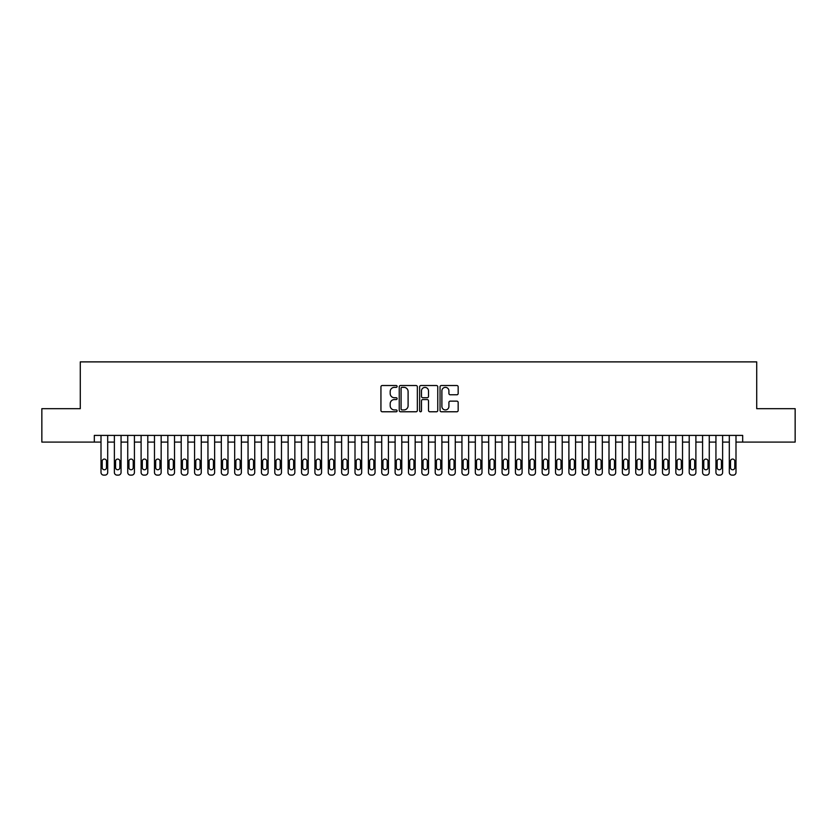 <?xml version="1.0" encoding="UTF-8"?>
<svg xmlns="http://www.w3.org/2000/svg" width="837" height="837" viewBox="0 0 837 837"><rect width="100%" height="100%" fill="white"/><g stroke="black" fill="none" stroke-linecap="round" stroke-linejoin="round"><path stroke-width="1.26" d="M397.115 386.443A0.921 0.921 0 0 0 396.194 385.522L382.247 385.522A1.308 1.308 0 0 0 380.94 386.84L380.94 410.454A1.308 1.308 0 0 0 382.247 411.773L396.194 411.773A0.921 0.921 0 0 0 397.115 410.852A0.921 0.921 0 0 0 396.194 409.931L394.384 409.931A4.195 4.195 0 0 1 390.188 405.736L390.188 403.769A4.195 4.195 0 0 1 394.384 399.563L396.194 399.563A0.921 0.921 0 0 0 397.115 398.653A0.921 0.921 0 0 0 396.194 397.732L394.384 397.732A4.195 4.195 0 0 1 390.188 393.526L390.188 391.559A4.195 4.195 0 0 1 394.384 387.364L396.194 387.364A0.921 0.921 0 0 0 397.115 386.443M456.845 394.782A1.308 1.308 0 0 0 458.163 393.463L458.163 386.84A1.308 1.308 0 0 0 456.845 385.522L441.361 385.522A1.308 1.308 0 0 0 440.053 386.84L440.053 410.454A1.308 1.308 0 0 0 441.361 411.773L456.845 411.773A1.308 1.308 0 0 0 458.163 410.454L458.163 402.451A1.308 1.308 0 0 0 456.845 401.143L450.222 401.143A1.308 1.308 0 0 0 448.914 402.451L448.914 406.426A3.505 3.505 0 0 1 445.399 409.931A3.505 3.505 0 0 1 441.894 406.426L441.894 390.869A3.505 3.505 0 0 1 445.399 387.364A3.505 3.505 0 0 1 448.914 390.869L448.914 393.463A1.308 1.308 0 0 0 450.222 394.782L456.845 394.782M94.319 442.093L41.85 442.093L41.85 408.676L80.279 408.676L80.279 361.887L756.721 361.887L756.721 408.676L795.15 408.676L795.15 442.093L742.681 442.093L742.681 435.407L94.319 435.407L94.319 442.093L101.005 442.093L101.005 472.445A2.678 2.678 89.8 0 0 103.673 475.113L105.012 475.113A2.678 2.678 89.8 0 0 107.691 472.445L107.691 442.093L114.376 442.093L114.376 472.445A2.678 2.678 89.8 0 0 117.044 475.113L118.383 475.113A2.678 2.678 89.8 0 0 121.062 472.445L121.062 442.093L127.737 442.093L127.737 472.445A2.678 2.678 89.8 0 0 130.415 475.113L131.754 475.113A2.678 2.678 89.8 0 0 134.422 472.445L134.422 442.093L141.108 442.093L141.108 472.445A2.678 2.678 89.8 0 0 143.786 475.113L145.115 475.113A2.678 2.678 89.8 0 0 147.793 472.445L147.793 442.093L154.479 442.093L154.479 472.445A2.678 2.678 89.8 0 0 157.147 475.113L158.486 475.113A2.678 2.678 89.8 0 0 161.164 472.445L161.164 442.093L167.85 442.093L167.85 472.445A2.678 2.678 89.8 0 0 170.518 475.113L171.857 475.113A2.678 2.678 89.8 0 0 174.525 472.445L174.525 442.093L181.21 442.093L181.21 472.445A2.678 2.678 89.8 0 0 183.889 475.113L185.228 475.113A2.678 2.678 89.8 0 0 187.896 472.445L187.896 442.093L194.582 442.093L194.582 472.445A2.678 2.678 89.8 0 0 197.26 475.113L198.589 475.113A2.678 2.678 89.8 0 0 201.267 472.445L201.267 442.093L207.953 442.093L207.953 472.445A2.678 2.678 89.8 0 0 210.621 475.113L211.96 475.113A2.678 2.678 89.8 0 0 214.638 472.445L214.638 442.093L221.324 442.093L221.324 472.445A2.678 2.678 89.8 0 0 223.992 475.113L225.331 475.113A2.678 2.678 89.8 0 0 227.999 472.445L227.999 442.093L234.684 442.093L234.684 472.445A2.678 2.678 89.8 0 0 237.363 475.113L238.702 475.113A2.678 2.678 89.8 0 0 241.37 472.445L241.37 442.093L248.055 442.093L248.055 472.445A2.678 2.678 89.8 0 0 250.734 475.113L252.063 475.113A2.678 2.678 89.8 0 0 254.741 472.445L254.741 442.093L261.426 442.093L261.426 472.445A2.678 2.678 89.8 0 0 264.094 475.113L265.434 475.113A2.678 2.678 89.8 0 0 268.112 472.445L268.112 442.093L274.787 442.093L274.787 472.445A2.678 2.678 89.8 0 0 277.465 475.113L278.805 475.113A2.678 2.678 89.8 0 0 281.473 472.445L281.473 442.093L288.158 442.093L288.158 472.445A2.678 2.678 89.8 0 0 290.837 475.113L292.165 475.113A2.678 2.678 89.8 0 0 294.844 472.445L294.844 442.093L301.529 442.093L301.529 472.445A2.678 2.678 89.8 0 0 304.197 475.113L305.536 475.113A2.678 2.678 89.8 0 0 308.215 472.445L308.215 442.093L314.9 442.093L314.9 472.445A2.678 2.678 89.8 0 0 317.568 475.113L318.907 475.113A2.678 2.678 89.8 0 0 321.575 472.445L321.575 442.093L328.261 442.093L328.261 472.445A2.678 2.678 89.8 0 0 330.939 475.113L332.279 475.113A2.678 2.678 89.8 0 0 334.946 472.445L334.946 442.093L341.632 442.093L341.632 472.445A2.678 2.678 89.8 0 0 344.31 475.113L345.639 475.113A2.678 2.678 89.8 0 0 348.318 472.445L348.318 442.093L355.003 442.093L355.003 472.445A2.678 2.678 89.8 0 0 357.671 475.113L359.01 475.113A2.678 2.678 89.8 0 0 361.689 472.445L361.689 442.093L368.374 442.093L368.374 472.445A2.678 2.678 89.8 0 0 371.042 475.113L372.381 475.113A2.678 2.678 89.8 0 0 375.049 472.445L375.049 442.093L381.735 442.093L381.735 472.445A2.678 2.678 89.8 0 0 384.413 475.113L385.752 475.113A2.678 2.678 89.8 0 0 388.42 472.445L388.42 442.093L395.106 442.093L395.106 472.445A2.678 2.678 89.8 0 0 397.784 475.113L399.113 475.113A2.678 2.678 89.8 0 0 401.791 472.445L401.791 442.093L408.477 442.093L408.477 472.445A2.678 2.678 89.8 0 0 411.145 475.113L412.484 475.113A2.678 2.678 89.8 0 0 415.162 472.445L415.162 442.093L421.838 442.093L421.838 472.445A2.678 2.678 89.8 0 0 424.516 475.113L425.855 475.113A2.678 2.678 89.8 0 0 428.523 472.445L428.523 442.093L435.209 442.093L435.209 472.445A2.678 2.678 89.8 0 0 437.887 475.113L439.216 475.113A2.678 2.678 89.8 0 0 441.894 472.445L441.894 442.093L448.58 442.093L448.58 472.445A2.678 2.678 89.8 0 0 451.248 475.113L452.587 475.113A2.678 2.678 89.8 0 0 455.265 472.445L455.265 442.093L461.951 442.093L461.951 472.445A2.678 2.678 89.8 0 0 464.619 475.113L465.958 475.113A2.678 2.678 89.8 0 0 468.626 472.445L468.626 442.093L475.311 442.093L475.311 472.445A2.678 2.678 89.8 0 0 477.99 475.113L479.329 475.113A2.678 2.678 89.8 0 0 481.997 472.445L481.997 442.093L488.682 442.093L488.682 472.445A2.678 2.678 89.8 0 0 491.361 475.113L492.69 475.113A2.678 2.678 89.8 0 0 495.368 472.445L495.368 442.093L502.054 442.093L502.054 472.445A2.678 2.678 89.8 0 0 504.721 475.113L506.061 475.113A2.678 2.678 89.8 0 0 508.739 472.445L508.739 442.093L515.425 442.093L515.425 472.445A2.678 2.678 89.8 0 0 518.093 475.113L519.432 475.113A2.678 2.678 89.8 0 0 522.1 472.445L522.1 442.093L528.785 442.093L528.785 472.445A2.678 2.678 89.8 0 0 531.464 475.113L532.803 475.113A2.678 2.678 89.8 0 0 535.471 472.445L535.471 442.093L542.156 442.093L542.156 472.445A2.678 2.678 89.8 0 0 544.835 475.113L546.163 475.113A2.678 2.678 89.8 0 0 548.842 472.445L548.842 442.093L555.527 442.093L555.527 472.445A2.678 2.678 89.8 0 0 558.195 475.113L559.534 475.113A2.678 2.678 89.8 0 0 562.213 472.445L562.213 442.093L568.888 442.093L568.888 472.445A2.678 2.678 89.8 0 0 571.566 475.113L572.906 475.113A2.678 2.678 89.8 0 0 575.574 472.445L575.574 442.093L582.259 442.093L582.259 472.445A2.678 2.678 89.8 0 0 584.937 475.113L586.266 475.113A2.678 2.678 89.8 0 0 588.945 472.445L588.945 442.093L595.63 442.093L595.63 472.445A2.678 2.678 89.8 0 0 598.298 475.113L599.637 475.113A2.678 2.678 89.8 0 0 602.316 472.445L602.316 442.093L609.001 442.093L609.001 472.445A2.678 2.678 89.8 0 0 611.669 475.113L613.008 475.113A2.678 2.678 89.8 0 0 615.676 472.445L615.676 442.093L622.362 442.093L622.362 472.445A2.678 2.678 89.8 0 0 625.04 475.113L626.379 475.113A2.678 2.678 89.8 0 0 629.047 472.445L629.047 442.093L635.733 442.093L635.733 472.445A2.678 2.678 89.8 0 0 638.411 475.113L639.74 475.113A2.678 2.678 89.8 0 0 642.418 472.445L642.418 442.093L649.104 442.093L649.104 472.445A2.678 2.678 89.8 0 0 651.772 475.113L653.111 475.113A2.678 2.678 89.8 0 0 655.789 472.445L655.789 442.093L662.475 442.093L662.475 472.445A2.678 2.678 89.8 0 0 665.143 475.113L666.482 475.113A2.678 2.678 89.8 0 0 669.15 472.445L669.15 442.093L675.836 442.093L675.836 472.445A2.678 2.678 89.8 0 0 678.514 475.113L679.853 475.113A2.678 2.678 89.8 0 0 682.521 472.445L682.521 442.093L689.207 442.093L689.207 472.445A2.678 2.678 89.8 0 0 691.885 475.113L693.214 475.113A2.678 2.678 89.8 0 0 695.892 472.445L695.892 442.093L702.578 442.093L702.578 472.445A2.678 2.678 89.8 0 0 705.246 475.113L706.585 475.113A2.678 2.678 89.8 0 0 709.263 472.445L709.263 442.093L715.938 442.093L715.938 472.445A2.678 2.678 89.8 0 0 718.617 475.113L719.956 475.113A2.678 2.678 89.8 0 0 722.624 472.445L722.624 442.093L729.309 442.093L729.309 472.445A2.678 2.678 89.8 0 0 731.988 475.113L733.327 475.113A2.678 2.678 89.8 0 0 735.995 472.445L735.995 442.093L742.681 442.093M417.349 386.84A1.308 1.308 0 0 0 416.041 385.522L400.557 385.522A1.308 1.308 0 0 0 399.239 386.84L399.239 410.454A1.308 1.308 0 0 0 400.557 411.773L416.041 411.773A1.308 1.308 0 0 0 417.349 410.454L417.349 386.84M420.959 385.522L436.443 385.522A1.308 1.308 0 0 1 437.761 386.84L437.761 410.454A1.308 1.308 0 0 1 436.443 411.773L429.82 411.773A1.308 1.308 0 0 1 428.502 410.454L428.502 400.881A1.308 1.308 0 0 0 427.194 399.563L422.8 399.563A1.308 1.308 0 0 0 421.482 400.881L421.482 410.852A0.921 0.921 0 0 1 420.572 411.773A0.921 0.921 0 0 1 419.651 410.852L419.651 386.84A1.308 1.308 0 0 1 420.959 385.522M402.001 387.364A0.921 0.921 0 0 0 401.08 388.284L401.08 409.011A0.921 0.921 0 0 0 402.001 409.931L403.905 409.931A4.195 4.195 0 0 0 408.1 405.736L408.1 391.559A4.195 4.195 0 0 0 403.905 387.364L402.001 387.364M428.502 390.942A3.505 3.505 0 0 0 424.997 387.426A3.505 3.505 0 0 0 421.482 390.942L421.482 396.414A1.308 1.308 0 0 0 422.8 397.732L427.194 397.732A1.308 1.308 0 0 0 428.502 396.414L428.502 390.942M102.208 467.632A2.134 2.134 90.2 0 0 104.343 469.766A2.134 2.134 90.2 0 0 106.487 467.632A2.134 2.134 -90.2 0 1 104.343 469.766A2.134 2.134 -90.2 0 1 102.208 467.632L102.208 461.208A2.134 2.134 -90.2 0 1 104.343 459.074A2.134 2.134 -90.2 0 1 106.487 461.208A2.134 2.134 90.2 0 0 104.343 459.074A2.134 2.134 90.2 0 0 102.208 461.208M107.691 435.407L107.691 472.445M101.005 435.407L101.005 472.445M106.487 461.208L106.487 467.632M115.579 467.632A2.134 2.134 90.2 0 0 117.714 469.766A2.134 2.134 90.2 0 0 119.858 467.632A2.134 2.134 -90.2 0 1 117.714 469.766A2.134 2.134 -90.2 0 1 115.579 467.632L115.579 461.208A2.134 2.134 -90.2 0 1 117.714 459.074A2.134 2.134 -90.2 0 1 119.858 461.208A2.134 2.134 90.2 0 0 117.714 459.074A2.134 2.134 90.2 0 0 115.579 461.208M128.94 467.632A2.134 2.134 90.2 0 0 131.085 469.766A2.134 2.134 90.2 0 0 133.219 467.632A2.134 2.134 -90.2 0 1 131.085 469.766A2.134 2.134 -90.2 0 1 128.94 467.632L128.94 461.208A2.134 2.134 -90.2 0 1 131.085 459.074A2.134 2.134 -90.2 0 1 133.219 461.208A2.134 2.134 90.2 0 0 131.085 459.074A2.134 2.134 90.2 0 0 128.94 461.208M142.311 467.632A2.134 2.134 90.2 0 0 144.456 469.766A2.134 2.134 90.2 0 0 146.59 467.632A2.134 2.134 -90.2 0 1 144.456 469.766A2.134 2.134 -90.2 0 1 142.311 467.632L142.311 461.208A2.134 2.134 -90.2 0 1 144.456 459.074A2.134 2.134 -90.2 0 1 146.59 461.208A2.134 2.134 90.2 0 0 144.456 459.074A2.134 2.134 90.2 0 0 142.311 461.208M155.682 467.632A2.134 2.134 90.2 0 0 157.816 469.766A2.134 2.134 90.2 0 0 159.961 467.632A2.134 2.134 -90.2 0 1 157.816 469.766A2.134 2.134 -90.2 0 1 155.682 467.632L155.682 461.208A2.134 2.134 -90.2 0 1 157.816 459.074A2.134 2.134 -90.2 0 1 159.961 461.208A2.134 2.134 90.2 0 0 157.816 459.074A2.134 2.134 90.2 0 0 155.682 461.208M121.062 435.407L121.062 472.445M114.376 435.407L114.376 472.445M119.858 461.208L119.858 467.632M134.422 435.407L134.422 472.445M127.737 435.407L127.737 472.445M133.219 461.208L133.219 467.632M147.793 435.407L147.793 472.445M141.108 435.407L141.108 472.445M146.59 461.208L146.59 467.632M161.164 435.407L161.164 472.445M154.479 435.407L154.479 472.445M159.961 461.208L159.961 467.632M169.053 467.632A2.134 2.134 90.2 0 0 171.187 469.766A2.134 2.134 90.2 0 0 173.322 467.632A2.134 2.134 -90.2 0 1 171.187 469.766A2.134 2.134 -90.2 0 1 169.053 467.632L169.053 461.208A2.134 2.134 -90.2 0 1 171.187 459.074A2.134 2.134 -90.2 0 1 173.322 461.208A2.134 2.134 90.2 0 0 171.187 459.074A2.134 2.134 90.2 0 0 169.053 461.208M174.525 435.407L174.525 472.445M167.85 435.407L167.85 472.445M173.322 461.208L173.322 467.632M182.414 467.632A2.134 2.134 90.2 0 0 184.558 469.766A2.134 2.134 90.2 0 0 186.693 467.632A2.134 2.134 -90.2 0 1 184.558 469.766A2.134 2.134 -90.2 0 1 182.414 467.632L182.414 461.208A2.134 2.134 -90.2 0 1 184.558 459.074A2.134 2.134 -90.2 0 1 186.693 461.208A2.134 2.134 90.2 0 0 184.558 459.074A2.134 2.134 90.2 0 0 182.414 461.208M187.896 435.407L187.896 472.445M181.21 435.407L181.21 472.445M186.693 461.208L186.693 467.632M195.785 467.632A2.134 2.134 90.2 0 0 197.919 469.766A2.134 2.134 90.2 0 0 200.064 467.632A2.134 2.134 -90.2 0 1 197.919 469.766A2.134 2.134 -90.2 0 1 195.785 467.632L195.785 461.208A2.134 2.134 -90.2 0 1 197.919 459.074A2.134 2.134 -90.2 0 1 200.064 461.208A2.134 2.134 90.2 0 0 197.919 459.074A2.134 2.134 90.2 0 0 195.785 461.208M201.267 435.407L201.267 472.445M194.582 435.407L194.582 472.445M200.064 461.208L200.064 467.632M209.156 467.632A2.134 2.134 90.2 0 0 211.29 469.766A2.134 2.134 90.2 0 0 213.435 467.632A2.134 2.134 -90.2 0 1 211.29 469.766A2.134 2.134 -90.2 0 1 209.156 467.632L209.156 461.208A2.134 2.134 -90.2 0 1 211.29 459.074A2.134 2.134 -90.2 0 1 213.435 461.208A2.134 2.134 90.2 0 0 211.29 459.074A2.134 2.134 90.2 0 0 209.156 461.208M214.638 435.407L214.638 472.445M207.953 435.407L207.953 472.445M213.435 461.208L213.435 467.632M222.527 467.632A2.134 2.134 90.2 0 0 224.661 469.766A2.134 2.134 90.2 0 0 226.796 467.632A2.134 2.134 -90.2 0 1 224.661 469.766A2.134 2.134 -90.2 0 1 222.527 467.632L222.527 461.208A2.134 2.134 -90.2 0 1 224.661 459.074A2.134 2.134 -90.2 0 1 226.796 461.208A2.134 2.134 90.2 0 0 224.661 459.074A2.134 2.134 90.2 0 0 222.527 461.208M235.888 467.632A2.134 2.134 90.2 0 0 238.032 469.766A2.134 2.134 90.2 0 0 240.167 467.632A2.134 2.134 -90.2 0 1 238.032 469.766A2.134 2.134 -90.2 0 1 235.888 467.632L235.888 461.208A2.134 2.134 -90.2 0 1 238.032 459.074A2.134 2.134 -90.2 0 1 240.167 461.208A2.134 2.134 90.2 0 0 238.032 459.074A2.134 2.134 90.2 0 0 235.888 461.208M249.259 467.632A2.134 2.134 90.2 0 0 251.393 469.766A2.134 2.134 90.2 0 0 253.538 467.632A2.134 2.134 -90.2 0 1 251.393 469.766A2.134 2.134 -90.2 0 1 249.259 467.632L249.259 461.208A2.134 2.134 -90.2 0 1 251.393 459.074A2.134 2.134 -90.2 0 1 253.538 461.208A2.134 2.134 90.2 0 0 251.393 459.074A2.134 2.134 90.2 0 0 249.259 461.208M262.63 467.632A2.134 2.134 90.2 0 0 264.764 469.766A2.134 2.134 90.2 0 0 266.909 467.632A2.134 2.134 -90.2 0 1 264.764 469.766A2.134 2.134 -90.2 0 1 262.63 467.632L262.63 461.208A2.134 2.134 -90.2 0 1 264.764 459.074A2.134 2.134 -90.2 0 1 266.909 461.208A2.134 2.134 90.2 0 0 264.764 459.074A2.134 2.134 90.2 0 0 262.63 461.208M275.99 467.632A2.134 2.134 90.2 0 0 278.135 469.766A2.134 2.134 90.2 0 0 280.269 467.632A2.134 2.134 -90.2 0 1 278.135 469.766A2.134 2.134 -90.2 0 1 275.99 467.632L275.99 461.208A2.134 2.134 -90.2 0 1 278.135 459.074A2.134 2.134 -90.2 0 1 280.269 461.208A2.134 2.134 90.2 0 0 278.135 459.074A2.134 2.134 90.2 0 0 275.99 461.208M289.361 467.632A2.134 2.134 90.2 0 0 291.506 469.766A2.134 2.134 90.2 0 0 293.641 467.632A2.134 2.134 -90.2 0 1 291.506 469.766A2.134 2.134 -90.2 0 1 289.361 467.632L289.361 461.208A2.134 2.134 -90.2 0 1 291.506 459.074A2.134 2.134 -90.2 0 1 293.641 461.208A2.134 2.134 90.2 0 0 291.506 459.074A2.134 2.134 90.2 0 0 289.361 461.208M302.732 467.632A2.134 2.134 90.2 0 0 304.867 469.766A2.134 2.134 90.2 0 0 307.012 467.632A2.134 2.134 -90.2 0 1 304.867 469.766A2.134 2.134 -90.2 0 1 302.732 467.632L302.732 461.208A2.134 2.134 -90.2 0 1 304.867 459.074A2.134 2.134 -90.2 0 1 307.012 461.208A2.134 2.134 90.2 0 0 304.867 459.074A2.134 2.134 90.2 0 0 302.732 461.208M316.104 467.632A2.134 2.134 90.2 0 0 318.238 469.766A2.134 2.134 90.2 0 0 320.372 467.632A2.134 2.134 -90.2 0 1 318.238 469.766A2.134 2.134 -90.2 0 1 316.104 467.632L316.104 461.208A2.134 2.134 -90.2 0 1 318.238 459.074A2.134 2.134 -90.2 0 1 320.372 461.208A2.134 2.134 90.2 0 0 318.238 459.074A2.134 2.134 90.2 0 0 316.104 461.208M329.464 467.632A2.134 2.134 90.2 0 0 331.609 469.766A2.134 2.134 90.2 0 0 333.743 467.632A2.134 2.134 -90.2 0 1 331.609 469.766A2.134 2.134 -90.2 0 1 329.464 467.632L329.464 461.208A2.134 2.134 -90.2 0 1 331.609 459.074A2.134 2.134 -90.2 0 1 333.743 461.208A2.134 2.134 90.2 0 0 331.609 459.074A2.134 2.134 90.2 0 0 329.464 461.208M342.835 467.632A2.134 2.134 90.2 0 0 344.97 469.766A2.134 2.134 90.2 0 0 347.114 467.632A2.134 2.134 -90.2 0 1 344.97 469.766A2.134 2.134 -90.2 0 1 342.835 467.632L342.835 461.208A2.134 2.134 -90.2 0 1 344.97 459.074A2.134 2.134 -90.2 0 1 347.114 461.208A2.134 2.134 90.2 0 0 344.97 459.074A2.134 2.134 90.2 0 0 342.835 461.208M356.206 467.632A2.134 2.134 90.2 0 0 358.341 469.766A2.134 2.134 90.2 0 0 360.485 467.632A2.134 2.134 -90.2 0 1 358.341 469.766A2.134 2.134 -90.2 0 1 356.206 467.632L356.206 461.208A2.134 2.134 -90.2 0 1 358.341 459.074A2.134 2.134 -90.2 0 1 360.485 461.208A2.134 2.134 90.2 0 0 358.341 459.074A2.134 2.134 90.2 0 0 356.206 461.208M369.577 467.632A2.134 2.134 90.2 0 0 371.712 469.766A2.134 2.134 90.2 0 0 373.846 467.632A2.134 2.134 -90.2 0 1 371.712 469.766A2.134 2.134 -90.2 0 1 369.577 467.632L369.577 461.208A2.134 2.134 -90.2 0 1 371.712 459.074A2.134 2.134 -90.2 0 1 373.846 461.208A2.134 2.134 90.2 0 0 371.712 459.074A2.134 2.134 90.2 0 0 369.577 461.208M227.999 435.407L227.999 472.445M221.324 435.407L221.324 472.445M226.796 461.208L226.796 467.632M241.37 435.407L241.37 472.445M234.684 435.407L234.684 472.445M240.167 461.208L240.167 467.632M254.741 435.407L254.741 472.445M248.055 435.407L248.055 472.445M253.538 461.208L253.538 467.632M268.112 435.407L268.112 472.445M261.426 435.407L261.426 472.445M266.909 461.208L266.909 467.632M281.473 435.407L281.473 472.445M274.787 435.407L274.787 472.445M280.269 461.208L280.269 467.632M294.844 435.407L294.844 472.445M288.158 435.407L288.158 472.445M293.641 461.208L293.641 467.632M308.215 435.407L308.215 472.445M301.529 435.407L301.529 472.445M307.012 461.208L307.012 467.632M321.575 435.407L321.575 472.445M314.9 435.407L314.9 472.445M320.372 461.208L320.372 467.632M334.946 435.407L334.946 472.445M328.261 435.407L328.261 472.445M333.743 461.208L333.743 467.632M348.318 435.407L348.318 472.445M341.632 435.407L341.632 472.445M347.114 461.208L347.114 467.632M361.689 435.407L361.689 472.445M355.003 435.407L355.003 472.445M360.485 461.208L360.485 467.632M375.049 435.407L375.049 472.445M368.374 435.407L368.374 472.445M373.846 461.208L373.846 467.632M382.938 467.632A2.134 2.134 90.2 0 0 385.083 469.766A2.134 2.134 90.2 0 0 387.217 467.632A2.134 2.134 -90.2 0 1 385.083 469.766A2.134 2.134 -90.2 0 1 382.938 467.632L382.938 461.208A2.134 2.134 -90.2 0 1 385.083 459.074A2.134 2.134 -90.2 0 1 387.217 461.208A2.134 2.134 90.2 0 0 385.083 459.074A2.134 2.134 90.2 0 0 382.938 461.208M396.309 467.632A2.134 2.134 90.2 0 0 398.443 469.766A2.134 2.134 90.2 0 0 400.588 467.632A2.134 2.134 -90.2 0 1 398.443 469.766A2.134 2.134 -90.2 0 1 396.309 467.632L396.309 461.208A2.134 2.134 -90.2 0 1 398.443 459.074A2.134 2.134 -90.2 0 1 400.588 461.208A2.134 2.134 90.2 0 0 398.443 459.074A2.134 2.134 90.2 0 0 396.309 461.208M409.68 467.632A2.134 2.134 90.2 0 0 411.814 469.766A2.134 2.134 90.2 0 0 413.959 467.632A2.134 2.134 -90.2 0 1 411.814 469.766A2.134 2.134 -90.2 0 1 409.68 467.632L409.68 461.208A2.134 2.134 -90.2 0 1 411.814 459.074A2.134 2.134 -90.2 0 1 413.959 461.208A2.134 2.134 90.2 0 0 411.814 459.074A2.134 2.134 90.2 0 0 409.68 461.208M423.041 467.632A2.134 2.134 90.2 0 0 425.186 469.766A2.134 2.134 90.2 0 0 427.32 467.632A2.134 2.134 -90.2 0 1 425.186 469.766A2.134 2.134 -90.2 0 1 423.041 467.632L423.041 461.208A2.134 2.134 -90.2 0 1 425.186 459.074A2.134 2.134 -90.2 0 1 427.32 461.208A2.134 2.134 90.2 0 0 425.186 459.074A2.134 2.134 90.2 0 0 423.041 461.208M388.42 435.407L388.42 472.445M381.735 435.407L381.735 472.445M387.217 461.208L387.217 467.632M401.791 435.407L401.791 472.445M395.106 435.407L395.106 472.445M400.588 461.208L400.588 467.632M415.162 435.407L415.162 472.445M408.477 435.407L408.477 472.445M413.959 461.208L413.959 467.632M428.523 435.407L428.523 472.445M421.838 435.407L421.838 472.445M427.32 461.208L427.32 467.632M436.412 467.632A2.134 2.134 90.2 0 0 438.557 469.766A2.134 2.134 90.2 0 0 440.691 467.632A2.134 2.134 -90.2 0 1 438.557 469.766A2.134 2.134 -90.2 0 1 436.412 467.632L436.412 461.208A2.134 2.134 -90.2 0 1 438.557 459.074A2.134 2.134 -90.2 0 1 440.691 461.208A2.134 2.134 90.2 0 0 438.557 459.074A2.134 2.134 90.2 0 0 436.412 461.208M441.894 435.407L441.894 472.445M435.209 435.407L435.209 472.445M440.691 461.208L440.691 467.632M449.783 467.632A2.134 2.134 90.2 0 0 451.917 469.766A2.134 2.134 90.2 0 0 454.062 467.632A2.134 2.134 -90.2 0 1 451.917 469.766A2.134 2.134 -90.2 0 1 449.783 467.632L449.783 461.208A2.134 2.134 -90.2 0 1 451.917 459.074A2.134 2.134 -90.2 0 1 454.062 461.208A2.134 2.134 90.2 0 0 451.917 459.074A2.134 2.134 90.2 0 0 449.783 461.208M455.265 435.407L455.265 472.445M448.58 435.407L448.58 472.445M454.062 461.208L454.062 467.632M463.154 467.632A2.134 2.134 90.2 0 0 465.288 469.766A2.134 2.134 90.2 0 0 467.423 467.632A2.134 2.134 -90.2 0 1 465.288 469.766A2.134 2.134 -90.2 0 1 463.154 467.632L463.154 461.208A2.134 2.134 -90.2 0 1 465.288 459.074A2.134 2.134 -90.2 0 1 467.423 461.208A2.134 2.134 90.2 0 0 465.288 459.074A2.134 2.134 90.2 0 0 463.154 461.208M468.626 435.407L468.626 472.445M461.951 435.407L461.951 472.445M467.423 461.208L467.423 467.632M476.515 467.632A2.134 2.134 90.2 0 0 478.659 469.766A2.134 2.134 90.2 0 0 480.794 467.632A2.134 2.134 -90.2 0 1 478.659 469.766A2.134 2.134 -90.2 0 1 476.515 467.632L476.515 461.208A2.134 2.134 -90.2 0 1 478.659 459.074A2.134 2.134 -90.2 0 1 480.794 461.208A2.134 2.134 90.2 0 0 478.659 459.074A2.134 2.134 90.2 0 0 476.515 461.208M481.997 435.407L481.997 472.445M475.311 435.407L475.311 472.445M480.794 461.208L480.794 467.632M489.886 467.632A2.134 2.134 90.2 0 0 492.03 469.766A2.134 2.134 90.2 0 0 494.165 467.632A2.134 2.134 -90.2 0 1 492.03 469.766A2.134 2.134 -90.2 0 1 489.886 467.632L489.886 461.208A2.134 2.134 -90.2 0 1 492.03 459.074A2.134 2.134 -90.2 0 1 494.165 461.208A2.134 2.134 90.2 0 0 492.03 459.074A2.134 2.134 90.2 0 0 489.886 461.208M495.368 435.407L495.368 472.445M488.682 435.407L488.682 472.445M494.165 461.208L494.165 467.632M503.257 467.632A2.134 2.134 90.2 0 0 505.391 469.766A2.134 2.134 90.2 0 0 507.536 467.632A2.134 2.134 -90.2 0 1 505.391 469.766A2.134 2.134 -90.2 0 1 503.257 467.632L503.257 461.208A2.134 2.134 -90.2 0 1 505.391 459.074A2.134 2.134 -90.2 0 1 507.536 461.208A2.134 2.134 90.2 0 0 505.391 459.074A2.134 2.134 90.2 0 0 503.257 461.208M508.739 435.407L508.739 472.445M502.054 435.407L502.054 472.445M507.536 461.208L507.536 467.632M516.628 467.632A2.134 2.134 90.2 0 0 518.762 469.766A2.134 2.134 90.2 0 0 520.896 467.632A2.134 2.134 -90.2 0 1 518.762 469.766A2.134 2.134 -90.2 0 1 516.628 467.632L516.628 461.208A2.134 2.134 -90.2 0 1 518.762 459.074A2.134 2.134 -90.2 0 1 520.896 461.208A2.134 2.134 90.2 0 0 518.762 459.074A2.134 2.134 90.2 0 0 516.628 461.208M522.1 435.407L522.1 472.445M515.425 435.407L515.425 472.445M520.896 461.208L520.896 467.632M529.988 467.632A2.134 2.134 90.2 0 0 532.133 469.766A2.134 2.134 90.2 0 0 534.268 467.632A2.134 2.134 -90.2 0 1 532.133 469.766A2.134 2.134 -90.2 0 1 529.988 467.632L529.988 461.208A2.134 2.134 -90.2 0 1 532.133 459.074A2.134 2.134 -90.2 0 1 534.268 461.208A2.134 2.134 90.2 0 0 532.133 459.074A2.134 2.134 90.2 0 0 529.988 461.208M535.471 435.407L535.471 472.445M528.785 435.407L528.785 472.445M534.268 461.208L534.268 467.632M543.359 467.632A2.134 2.134 90.2 0 0 545.494 469.766A2.134 2.134 90.2 0 0 547.639 467.632A2.134 2.134 -90.2 0 1 545.494 469.766A2.134 2.134 -90.2 0 1 543.359 467.632L543.359 461.208A2.134 2.134 -90.2 0 1 545.494 459.074A2.134 2.134 -90.2 0 1 547.639 461.208A2.134 2.134 90.2 0 0 545.494 459.074A2.134 2.134 90.2 0 0 543.359 461.208M548.842 435.407L548.842 472.445M542.156 435.407L542.156 472.445M547.639 461.208L547.639 467.632M556.731 467.632A2.134 2.134 90.2 0 0 558.865 469.766A2.134 2.134 90.2 0 0 561.01 467.632A2.134 2.134 -90.2 0 1 558.865 469.766A2.134 2.134 -90.2 0 1 556.731 467.632L556.731 461.208A2.134 2.134 -90.2 0 1 558.865 459.074A2.134 2.134 -90.2 0 1 561.01 461.208A2.134 2.134 90.2 0 0 558.865 459.074A2.134 2.134 90.2 0 0 556.731 461.208M562.213 435.407L562.213 472.445M555.527 435.407L555.527 472.445M561.01 461.208L561.01 467.632M570.091 467.632A2.134 2.134 90.2 0 0 572.236 469.766A2.134 2.134 90.2 0 0 574.37 467.632A2.134 2.134 -90.2 0 1 572.236 469.766A2.134 2.134 -90.2 0 1 570.091 467.632L570.091 461.208A2.134 2.134 -90.2 0 1 572.236 459.074A2.134 2.134 -90.2 0 1 574.37 461.208A2.134 2.134 90.2 0 0 572.236 459.074A2.134 2.134 90.2 0 0 570.091 461.208M575.574 435.407L575.574 472.445M568.888 435.407L568.888 472.445M574.37 461.208L574.37 467.632M583.462 467.632A2.134 2.134 90.2 0 0 585.607 469.766A2.134 2.134 90.2 0 0 587.741 467.632A2.134 2.134 -90.2 0 1 585.607 469.766A2.134 2.134 -90.2 0 1 583.462 467.632L583.462 461.208A2.134 2.134 -90.2 0 1 585.607 459.074A2.134 2.134 -90.2 0 1 587.741 461.208A2.134 2.134 90.2 0 0 585.607 459.074A2.134 2.134 90.2 0 0 583.462 461.208M588.945 435.407L588.945 472.445M582.259 435.407L582.259 472.445M587.741 461.208L587.741 467.632M596.833 467.632A2.134 2.134 90.2 0 0 598.968 469.766A2.134 2.134 90.2 0 0 601.112 467.632A2.134 2.134 -90.2 0 1 598.968 469.766A2.134 2.134 -90.2 0 1 596.833 467.632L596.833 461.208A2.134 2.134 -90.2 0 1 598.968 459.074A2.134 2.134 -90.2 0 1 601.112 461.208A2.134 2.134 90.2 0 0 598.968 459.074A2.134 2.134 90.2 0 0 596.833 461.208M602.316 435.407L602.316 472.445M595.63 435.407L595.63 472.445M601.112 461.208L601.112 467.632M610.204 467.632A2.134 2.134 90.2 0 0 612.339 469.766A2.134 2.134 90.2 0 0 614.473 467.632A2.134 2.134 -90.2 0 1 612.339 469.766A2.134 2.134 -90.2 0 1 610.204 467.632L610.204 461.208A2.134 2.134 -90.2 0 1 612.339 459.074A2.134 2.134 -90.2 0 1 614.473 461.208A2.134 2.134 90.2 0 0 612.339 459.074A2.134 2.134 90.2 0 0 610.204 461.208M615.676 435.407L615.676 472.445M609.001 435.407L609.001 472.445M614.473 461.208L614.473 467.632M623.565 467.632A2.134 2.134 90.2 0 0 625.71 469.766A2.134 2.134 90.2 0 0 627.844 467.632A2.134 2.134 -90.2 0 1 625.71 469.766A2.134 2.134 -90.2 0 1 623.565 467.632L623.565 461.208A2.134 2.134 -90.2 0 1 625.71 459.074A2.134 2.134 -90.2 0 1 627.844 461.208A2.134 2.134 90.2 0 0 625.71 459.074A2.134 2.134 90.2 0 0 623.565 461.208M629.047 435.407L629.047 472.445M622.362 435.407L622.362 472.445M627.844 461.208L627.844 467.632M636.936 467.632A2.134 2.134 90.2 0 0 639.081 469.766A2.134 2.134 90.2 0 0 641.215 467.632A2.134 2.134 -90.2 0 1 639.081 469.766A2.134 2.134 -90.2 0 1 636.936 467.632L636.936 461.208A2.134 2.134 -90.2 0 1 639.081 459.074A2.134 2.134 -90.2 0 1 641.215 461.208A2.134 2.134 90.2 0 0 639.081 459.074A2.134 2.134 90.2 0 0 636.936 461.208M642.418 435.407L642.418 472.445M635.733 435.407L635.733 472.445M641.215 461.208L641.215 467.632M650.307 467.632A2.134 2.134 90.2 0 0 652.442 469.766A2.134 2.134 90.2 0 0 654.586 467.632A2.134 2.134 -90.2 0 1 652.442 469.766A2.134 2.134 -90.2 0 1 650.307 467.632L650.307 461.208A2.134 2.134 -90.2 0 1 652.442 459.074A2.134 2.134 -90.2 0 1 654.586 461.208A2.134 2.134 90.2 0 0 652.442 459.074A2.134 2.134 90.2 0 0 650.307 461.208M655.789 435.407L655.789 472.445M649.104 435.407L649.104 472.445M654.586 461.208L654.586 467.632M663.678 467.632A2.134 2.134 90.2 0 0 665.813 469.766A2.134 2.134 90.2 0 0 667.947 467.632A2.134 2.134 -90.2 0 1 665.813 469.766A2.134 2.134 -90.2 0 1 663.678 467.632L663.678 461.208A2.134 2.134 -90.2 0 1 665.813 459.074A2.134 2.134 -90.2 0 1 667.947 461.208A2.134 2.134 90.2 0 0 665.813 459.074A2.134 2.134 90.2 0 0 663.678 461.208M669.15 435.407L669.15 472.445M662.475 435.407L662.475 472.445M667.947 461.208L667.947 467.632M677.039 467.632A2.134 2.134 90.2 0 0 679.184 469.766A2.134 2.134 90.2 0 0 681.318 467.632A2.134 2.134 -90.2 0 1 679.184 469.766A2.134 2.134 -90.2 0 1 677.039 467.632L677.039 461.208A2.134 2.134 -90.2 0 1 679.184 459.074A2.134 2.134 -90.2 0 1 681.318 461.208A2.134 2.134 90.2 0 0 679.184 459.074A2.134 2.134 90.2 0 0 677.039 461.208M682.521 435.407L682.521 472.445M675.836 435.407L675.836 472.445M681.318 461.208L681.318 467.632M690.41 467.632A2.134 2.134 90.2 0 0 692.544 469.766A2.134 2.134 90.2 0 0 694.689 467.632A2.134 2.134 -90.2 0 1 692.544 469.766A2.134 2.134 -90.2 0 1 690.41 467.632L690.41 461.208A2.134 2.134 -90.2 0 1 692.544 459.074A2.134 2.134 -90.2 0 1 694.689 461.208A2.134 2.134 90.2 0 0 692.544 459.074A2.134 2.134 90.2 0 0 690.41 461.208M695.892 435.407L695.892 472.445M689.207 435.407L689.207 472.445M694.689 461.208L694.689 467.632M703.781 467.632A2.134 2.134 90.2 0 0 705.915 469.766A2.134 2.134 90.2 0 0 708.06 467.632A2.134 2.134 -90.2 0 1 705.915 469.766A2.134 2.134 -90.2 0 1 703.781 467.632L703.781 461.208A2.134 2.134 -90.2 0 1 705.915 459.074A2.134 2.134 -90.2 0 1 708.06 461.208A2.134 2.134 90.2 0 0 705.915 459.074A2.134 2.134 90.2 0 0 703.781 461.208M709.263 435.407L709.263 472.445M702.578 435.407L702.578 472.445M708.06 461.208L708.06 467.632M717.142 467.632A2.134 2.134 90.2 0 0 719.286 469.766A2.134 2.134 90.2 0 0 721.421 467.632A2.134 2.134 -90.2 0 1 719.286 469.766A2.134 2.134 -90.2 0 1 717.142 467.632L717.142 461.208A2.134 2.134 -90.2 0 1 719.286 459.074A2.134 2.134 -90.2 0 1 721.421 461.208A2.134 2.134 90.2 0 0 719.286 459.074A2.134 2.134 90.2 0 0 717.142 461.208M722.624 435.407L722.624 472.445M715.938 435.407L715.938 472.445M721.421 461.208L721.421 467.632M730.513 467.632A2.134 2.134 90.2 0 0 732.657 469.766A2.134 2.134 90.2 0 0 734.792 467.632A2.134 2.134 -90.2 0 1 732.657 469.766A2.134 2.134 -90.2 0 1 730.513 467.632L730.513 461.208A2.134 2.134 -90.2 0 1 732.657 459.074A2.134 2.134 -90.2 0 1 734.792 461.208A2.134 2.134 90.2 0 0 732.657 459.074A2.134 2.134 90.2 0 0 730.513 461.208M735.995 435.407L735.995 472.445M729.309 435.407L729.309 472.445M734.792 461.208L734.792 467.632"/></g></svg>
